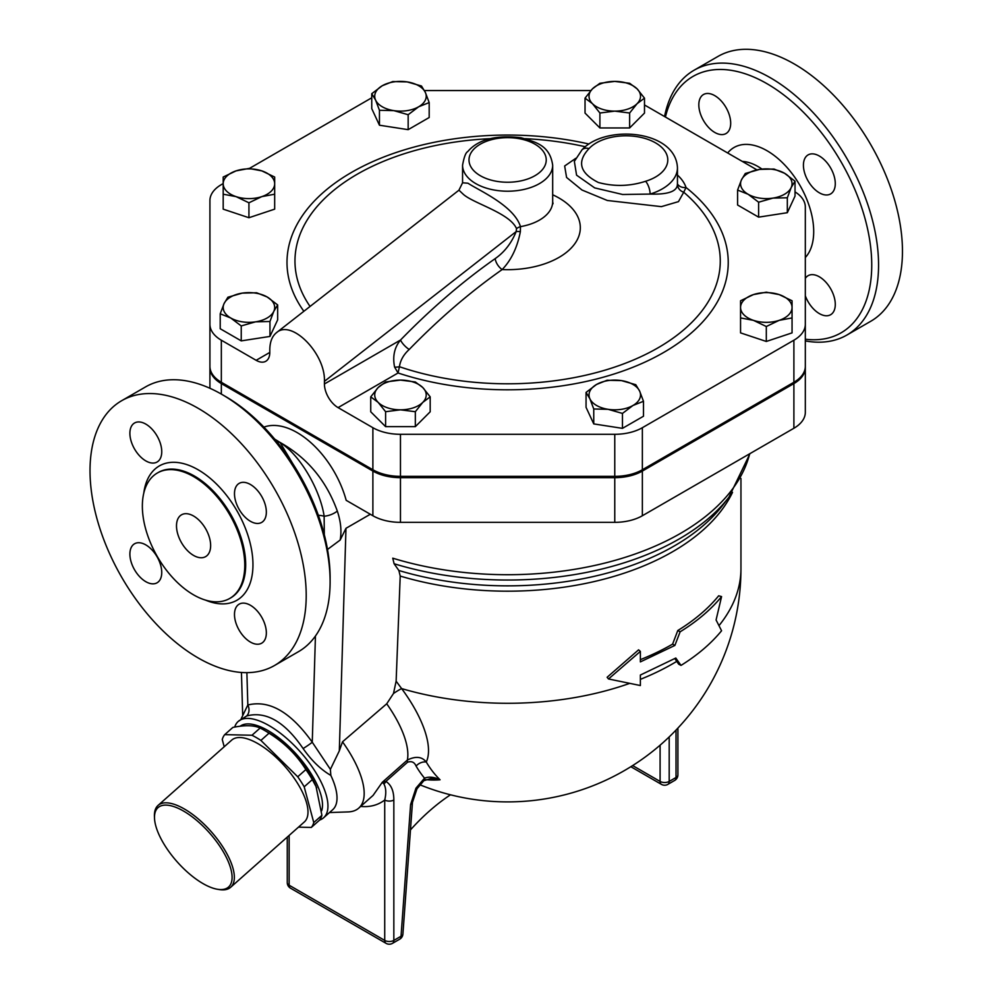 <?xml version="1.0" encoding="UTF-8"?>
<svg xmlns="http://www.w3.org/2000/svg" width="993" height="993" viewBox="0 0 993 993"><rect width="100%" height="100%" fill="white"/><g stroke="black" fill="none" stroke-linecap="round" stroke-linejoin="round"><path stroke-width="1.49" d="M202.994 883.584A53.101 21.685 48.4 0 1 154.511 818.207A53.101 21.685 48.4 0 1 209.498 832.928A53.101 21.685 48.4 0 1 217.529 889.281A53.101 21.685 48.4 0 1 202.994 883.584M217.529 889.281L219.366 889.579A54.714 22.343 -131.6 0 0 230.674 887.27A54.714 22.343 -131.6 0 0 211.087 831.513A54.714 22.343 -131.6 0 0 158.073 805.397A54.714 22.343 -131.6 0 0 154.436 816.345L154.511 818.207M158.073 805.397L231.717 740.095A54.714 22.343 48.4 0 1 284.73 766.224A54.714 22.343 48.4 0 1 304.317 821.968L230.674 887.27M311.305 827.442L319.436 820.23A63.564 25.955 -131.6 0 0 321.906 815.34L315.96 786.121A56.328 22.988 -131.6 0 0 268.693 732.822L264.523 730.414A63.564 25.955 -131.6 0 0 260.116 728.043C254.009 725.188 244.923 724.977 232.858 727.422L224.728 734.634L251.974 735.254A63.564 25.955 48.4 0 1 260.898 740.418L297.726 776.774A63.564 25.955 48.4 0 1 304.193 786.816L313.763 822.552A63.564 25.955 48.4 0 1 311.305 827.442L298.483 827.144M316.705 787.846L312.323 779.604A63.564 25.955 -131.6 0 0 305.869 769.563C296.572 754.804 284.296 742.677 269.041 733.194A63.564 25.955 -131.6 0 0 264.523 730.414M269.041 733.194L260.898 740.418M305.869 769.563L297.726 776.774M260.116 728.043L251.974 735.254M224.207 746.761L222.258 739.524A63.564 25.955 48.4 0 1 224.728 734.634M312.323 779.604L304.193 786.816M321.906 815.34L313.763 822.552M240.095 726.255A59.543 24.304 48.4 0 1 280.634 739.288A59.543 24.304 48.4 0 1 321.695 810.735M599.909 113.003L592.473 103.694A25.744 14.87 0 0 0 614.766 111.129L599.909 113.003L599.909 127.948L585.038 113.078L585.038 98.133L592.473 88.824A25.744 14.87 0 0 0 592.473 103.694L585.038 98.133M637.072 103.694L629.636 113.003L614.766 111.129A25.744 14.87 0 0 0 637.072 103.694A25.744 14.87 0 0 0 637.072 88.824L644.494 98.133L637.072 103.694M614.766 81.401L629.636 83.275L637.072 88.824A25.744 14.87 0 0 0 614.766 81.401A25.744 14.87 0 0 0 592.473 88.824L599.909 83.275L614.766 81.401M737.588 190.073L741.436 179.907A25.744 14.87 0 0 0 748.101 194.256L737.588 190.073L737.588 205.005L758.615 217.144L758.615 202.2L748.101 194.256A25.744 14.87 0 0 0 772.964 198.103L758.615 202.2M791.173 187.59L787.325 197.768L772.964 198.103A25.744 14.87 0 0 0 791.173 187.59A25.744 14.87 0 0 0 784.507 173.241L795.021 181.185L791.173 187.59M745.284 173.49L759.645 169.393A25.744 14.87 0 0 0 741.436 179.907L745.284 173.49M759.645 169.393L773.994 169.046L784.507 173.241A25.744 14.87 0 0 0 759.645 169.393M740.555 300.767L753.426 294.598A25.744 14.87 0 0 0 740.555 307.47L740.555 300.767M753.426 320.342L740.555 317.934L740.555 307.47A25.744 14.87 0 0 0 753.426 320.342A25.744 14.87 0 0 0 779.182 320.342L766.311 326.511L753.426 320.342M766.311 292.19L779.182 294.598A25.744 14.87 0 0 0 753.426 294.598L766.311 292.19M792.054 307.47L792.054 317.934L779.182 320.342A25.744 14.87 0 0 0 792.054 307.47A25.744 14.87 0 0 0 779.182 294.598L792.054 300.767L792.054 307.47M607.071 380.257L621.432 380.604A25.744 14.87 0 0 0 596.57 384.452L607.071 380.257M589.904 398.814L586.056 392.396L596.57 384.452A25.744 14.87 0 0 0 589.904 398.814A25.744 14.87 0 0 0 608.101 409.315L593.752 408.979L589.904 398.814M635.793 384.701L639.641 391.118A25.744 14.87 0 0 0 621.432 380.604L635.793 384.701M632.975 405.479L622.462 413.423L608.101 409.315A25.744 14.87 0 0 0 632.975 405.479A25.744 14.87 0 0 0 639.641 391.118L643.489 401.284L632.975 405.479M415.335 381.97L422.77 387.531A25.744 14.87 0 0 0 400.464 380.096L415.335 381.97M378.172 387.531L385.607 381.97L400.464 380.096A25.744 14.87 0 0 0 378.172 387.531A25.744 14.87 0 0 0 378.172 402.388L370.737 396.84L378.172 387.531M430.192 396.84L422.77 402.388A25.744 14.87 0 0 0 422.77 387.531L430.192 396.84L430.192 411.785L415.335 426.642L385.607 426.642L385.607 411.71L378.172 402.388A25.744 14.87 0 0 0 400.464 409.824L385.607 411.71M422.77 402.388L415.335 411.71L400.464 409.824A25.744 14.87 0 0 0 422.77 402.388M277.655 304.913L273.807 311.318A25.744 14.87 0 0 0 267.142 296.969L277.655 304.913L277.655 319.845L269.959 336.428L269.959 321.484L255.598 321.831A25.744 14.87 0 0 0 273.807 311.318L269.959 321.484M242.267 293.121L256.628 292.774L267.142 296.969A25.744 14.87 0 0 0 242.267 293.121A25.744 14.87 0 0 0 224.058 303.622L227.906 297.217L242.267 293.121M230.724 317.983L220.21 313.8L224.058 303.622A25.744 14.87 0 0 0 230.724 317.983A25.744 14.87 0 0 0 255.598 321.831L241.237 325.927L230.724 317.983M274.676 191.984L274.676 194.206L261.804 196.626A25.744 14.87 0 0 0 274.676 183.742L274.676 209.151L248.933 217.728L248.933 202.795L236.061 196.626A25.744 14.87 0 0 0 261.804 196.626L248.933 202.795M261.804 170.87L274.676 177.039L274.676 183.742A25.744 14.87 0 0 0 261.804 170.87A25.744 14.87 0 0 0 236.061 170.87L248.933 168.462L261.804 170.87M223.189 183.742L223.189 177.039L236.061 170.87A25.744 14.87 0 0 0 223.189 183.742A25.744 14.87 0 0 0 236.061 196.626L223.189 194.206L223.189 183.742M629.636 113.003L629.636 127.948L644.494 113.078L644.494 98.133M787.325 197.768L787.325 212.701L795.021 196.118L795.021 181.185M787.325 212.701L758.615 217.144M766.311 326.511L766.311 341.455L792.054 332.878L792.054 315.712M766.311 341.455L740.555 332.878L740.555 315.712M643.489 401.284L643.489 416.228L622.462 428.355L622.462 413.423M622.462 428.355L593.752 423.912L593.752 408.979M593.752 423.912L586.056 407.341L586.056 392.396M415.335 426.642L415.335 411.71M385.607 426.642L370.737 411.785L370.737 396.84M269.959 336.428L241.237 340.872L220.21 328.733L220.21 313.8M241.237 340.872L241.237 325.927M248.933 217.728L223.189 209.151L223.189 191.984M629.636 127.948L599.909 127.948M408.16 114.716L393.799 110.62A25.744 14.87 0 0 0 418.674 106.772L408.16 114.716L408.16 129.661L379.45 125.217L379.45 110.273L375.602 100.107A25.744 14.87 0 0 0 393.799 110.62L379.45 110.273M425.339 92.411L429.187 102.577L418.674 106.772A25.744 14.87 0 0 0 425.339 92.411A25.744 14.87 0 0 0 407.13 81.898L421.491 86.006L425.339 92.411M382.255 85.746L392.769 81.563L407.13 81.898A25.744 14.87 0 0 0 382.255 85.746A25.744 14.87 0 0 0 375.602 100.107L371.754 93.69L382.255 85.746M379.45 125.217L371.754 108.634L371.754 93.69M408.16 129.661L429.187 117.522L429.187 102.577M793.891 383.583A39.012 22.529 0 0 0 805.323 367.646L805.323 412.318A39.012 22.529 180 0 1 793.891 428.256L793.891 383.583L642.359 471.067A39.012 22.529 0 0 1 614.766 477.67L400.464 477.67A39.012 22.529 0 0 1 372.884 471.067L221.34 383.583A39.012 22.529 0 0 1 209.92 367.646L209.92 243.93M263.902 427.127A74.028 42.736 60 0 1 346.185 500.323L372.884 515.739A39.012 22.529 180 0 0 400.464 522.343L614.766 522.343A39.012 22.529 180 0 0 642.359 515.739L793.891 428.256M805.323 250.397L805.323 367.646M467.976 183.221L462.564 182.799L462.564 165.198A45.057 26.017 0 0 0 475.759 183.593A45.057 26.017 0 0 0 524.863 189.229A45.057 26.017 0 0 0 552.679 165.198C549.861 145.735 536.865 142.284 520.977 137.717C495.917 134.8 478.167 139.442 467.703 151.619C465.779 152.525 464.054 157.043 462.564 165.198M462.564 182.811L458.94 190.184L462.825 193.846C472.147 203.131 509.67 212.725 516.521 228.613A9.657 5.871 168.2 0 1 520.481 226.627C513.977 205.625 478.998 190.507 467.988 183.233M581.625 150.278A9.657 6.963 42.6 0 1 581.898 149.955A9.657 6.963 42.6 0 1 581.923 149.943A9.657 6.963 42.6 0 1 589.01 148.615A41.843 24.155 180 0 1 655.541 142.868A41.843 24.155 180 0 1 645.587 181.272A9.657 3.699 72.9 0 1 650.117 194.082A51.499 29.728 0 0 0 677.449 167.829C675.836 129.835 604.936 124.051 581.898 149.955M581.935 149.943L574.351 161.362L576.573 175.165L594.695 187.9L622.611 194.491L650.117 194.082C668.401 194.628 677.499 191.277 677.387 184.028M575.878 158.259L564.657 165.992L566.581 177.449L581.997 190.023L607.331 200.487L661.375 206.643L678.467 201.629L683.73 192.22A9.657 8.937 -7.4 0 1 677.449 184.983M677.449 183.928A9.657 7.745 161.7 0 0 686.026 187.503A61.144 35.301 0 0 0 677.449 175.066M409.215 349.474A9.657 3.165 44.2 0 1 400.539 340.016C394.432 347.339 392.446 356.35 394.581 367.075A9.657 5.486 -8.3 0 0 399.434 366.715A212.651 122.772 180 0 0 662.517 345.142A212.651 122.772 180 0 0 683.73 192.22L686.026 187.503A220.62 127.377 0 0 1 671.901 347.451A220.62 127.377 0 0 1 398.056 372.983L399.434 366.715C400.353 360.322 403.605 354.575 409.215 349.474A512.76 296.038 -60 0 1 502.148 269.562C511.196 260.216 517.266 247.592 520.357 231.667L520.481 226.627A45.057 26.017 180 0 0 552.679 201.691L552.679 165.198M394.581 367.075L398.056 372.983L338.079 407.614A19.314 11.146 -120 0 1 324.426 383.968L324.426 381.337C325.567 353.496 291.458 318.939 276.439 332.705C272.094 336.255 269.885 341.952 269.798 349.797L269.798 352.428L256.144 360.31A19.314 11.146 -120 0 0 265.801 361.266A19.314 11.146 -120 0 0 269.798 352.428M795.021 191.885A38.615 22.293 180 0 1 805.323 207.041L805.323 324.289A39.012 22.529 180 0 1 793.891 340.214L642.359 427.71A39.012 22.529 180 0 1 614.766 434.301L400.464 434.301A39.012 22.529 180 0 1 372.884 427.71L338.079 407.614M644.494 104.96L756.951 169.877M424.421 90.549L590.847 90.549M256.144 360.31L221.34 340.214A39.012 22.529 180 0 1 209.92 324.289L209.92 200.561A39.012 22.529 180 0 1 221.34 184.636L223.189 183.581M249.317 168.487L371.754 97.798M516.521 228.613L516.174 231.58A9.657 3.24 -164.6 0 1 520.357 231.667M324.426 381.337L516.174 231.58C511.42 243.161 504.432 252.16 495.209 258.602A9.657 4.94 -125.1 0 0 502.148 269.562A72.7 41.967 0 0 0 575.344 242.962A72.7 41.967 0 0 0 552.679 194.777M209.92 324.289L209.92 366.343A39.012 22.529 0 0 0 221.34 382.268L372.884 469.751A39.012 22.529 0 0 0 400.464 476.355L614.766 476.355A39.012 22.529 0 0 0 642.359 469.751L793.891 382.268A39.012 22.529 0 0 0 805.323 366.343L805.323 324.289M674.83 658.607L678.653 664.143L681.012 665.409C697.62 655.057 711.137 643.501 721.576 630.754L716.077 619.98L721.576 596.594C710.938 609.578 697.123 621.308 680.131 631.796L674.88 645.438L640.373 661.897L640.373 651.383L608.498 678.964L640.373 685.542L640.373 675.041L675.799 658.036L681.012 665.409M640.373 659.65A233.33 134.713 -0 0 0 672.609 644.122L677.785 630.53A233.33 134.713 0 0 0 718.671 595.8L721.576 596.594M640.373 651.383L638.573 649.844L607.12 677.276L608.498 678.964M672.609 644.122L674.88 645.438M677.785 630.53L680.131 631.796M749.678 453.776A244.601 141.217 180 0 1 392.756 558.178L394.097 563.739L398.863 570.491L400.216 576.064L396.133 681.173L393.489 693.499L386.724 703.789L342.511 741.821L339.321 750.845L330.384 769.364L330.843 775.409C320.863 769.612 311.616 760.65 303.101 748.536A9.136 0.745 146.7 0 0 312.261 742.218C290.775 712.093 269.302 699.693 247.828 705.005A9.136 7.423 -110.2 0 1 246.686 715.953C265.963 710.876 284.768 721.737 303.101 748.536M425.699 779.629A166.141 103.917 -115.5 0 0 440.06 779.79A219.056 126.471 -60 0 1 426.27 762.016A92.15 37.622 -131.6 0 0 401.631 688.583L396.133 681.173M319.585 820.044A64.371 26.277 -131.6 0 0 323.619 817.76A64.371 26.277 -131.6 0 0 282.657 735.006A64.371 26.277 -131.6 0 0 238.208 721.439A64.371 26.277 -131.6 0 0 234.72 727.075M238.208 721.439L246.686 715.953M323.619 817.76L332.705 809.705A64.371 26.277 -131.6 0 0 330.843 775.409M450.487 794.797A160.916 92.908 120 0 0 410.469 829.9M431.036 778.512L440.06 779.79C434.177 776.973 429.001 776.439 424.532 778.164L415.955 788.194L416.961 788.814L423.862 780.672A6.442 3.103 -127.1 0 0 424.532 778.164A228.129 131.709 120 0 1 416.079 766.075C414.429 762.165 411.586 760.874 407.552 762.214L385.88 781.429A6.442 5.213 106.9 0 1 383.906 783.949C386.066 787.97 386.339 793.333 384.725 800.01L384.725 940.408A6.442 3.711 0 0 0 393.836 940.408L393.836 800.01A6.442 3.711 180 0 1 384.725 800.01C378.023 805.149 370.004 807.284 360.658 806.428M412.467 802.319A6.442 3.376 -175.8 0 1 412.467 802.381A6.442 3.376 -175.8 0 1 412.467 802.394A6.442 3.376 -175.8 0 1 410.606 804.541L401.035 936.238A6.442 3.376 4.2 0 0 402.91 934.078L412.467 802.381L416.961 788.814M393.836 800.01C393.849 790.962 391.192 784.78 385.88 781.429L382.28 782.298L407.378 760.042C415.657 755.946 421.963 756.604 426.27 762.016A9.657 7.497 -30.5 0 0 416.079 766.075M373.058 795.43L382.28 782.298L383.906 783.949M329.477 812.559L348.121 811.914A80.458 32.843 -131.6 0 0 358.771 808.103A80.458 32.843 -131.6 0 0 342.511 741.821M629.289 683.519A233.33 134.713 180 0 1 401.631 688.583A19.314 3.724 -36.5 0 0 393.489 693.499M665.409 117.025A148.044 85.472 60 0 1 836.007 153.468A148.044 85.472 60 0 1 805.323 339.221M698.824 104.836A22.529 13.008 60 0 1 703.491 94.521A22.529 13.008 60 0 1 726.02 107.529A22.529 13.008 60 0 1 726.02 133.546A22.529 13.008 60 0 1 708.654 127.514A22.529 13.008 60 0 1 698.824 104.836M805.323 278.4A22.529 13.008 60 0 1 808.091 275.694A22.529 13.008 60 0 1 825.444 281.727A22.529 13.008 60 0 1 835.287 304.404A22.529 13.008 60 0 1 830.62 314.719A22.529 13.008 60 0 1 805.323 295.815M819.349 156.025A22.529 13.008 60 0 1 834.07 175.885A22.529 13.008 60 0 1 830.62 193.933A22.529 13.008 60 0 1 808.091 180.925A22.529 13.008 60 0 1 808.091 154.908A22.529 13.008 60 0 1 819.349 156.025M805.323 340.922A152.872 88.265 -120 0 0 846.905 335.038L870.799 321.248A152.872 88.265 -120 0 0 870.799 144.717A152.872 88.265 -120 0 0 717.927 56.464L694.033 70.255A152.872 88.265 -120 0 0 664.553 116.541M846.905 335.038A152.872 88.265 -120 0 0 846.905 158.52A152.872 88.265 -120 0 0 694.033 70.255M193.561 594.844A72.415 41.805 -120 0 0 229.768 598.431A72.415 41.805 -120 0 0 229.768 514.821A72.415 41.805 -120 0 0 157.353 473.003A72.415 41.805 -120 0 0 146.256 531.032A72.415 41.805 -120 0 0 193.561 594.844M198.116 657.912A152.872 88.265 60 0 1 98.245 523.199A152.872 88.265 60 0 1 121.68 400.7A152.872 88.265 60 0 1 274.552 488.966A152.872 88.265 60 0 1 274.552 665.484A152.872 88.265 60 0 1 198.116 657.912M250.422 484.497A22.529 13.008 60 0 1 265.131 504.357A22.529 13.008 60 0 1 261.68 522.405A22.529 13.008 60 0 1 239.152 509.397A22.529 13.008 60 0 1 239.152 483.38A22.529 13.008 60 0 1 250.422 484.497M266.347 632.876A22.529 13.008 60 0 1 261.68 643.191A22.529 13.008 60 0 1 239.152 630.183A22.529 13.008 60 0 1 239.152 604.166A22.529 13.008 60 0 1 256.517 610.198A22.529 13.008 60 0 1 266.347 632.876M145.822 581.687A22.529 13.008 60 0 1 131.101 561.827A22.529 13.008 60 0 1 134.552 543.779A22.529 13.008 60 0 1 157.08 556.788A22.529 13.008 60 0 1 157.08 582.792A22.529 13.008 60 0 1 145.822 581.687M129.884 433.308A22.529 13.008 60 0 1 134.552 422.993A22.529 13.008 60 0 1 157.08 436.001A22.529 13.008 60 0 1 157.08 462.018A22.529 13.008 60 0 1 139.728 455.986A22.529 13.008 60 0 1 129.884 433.308M193.561 555.422A24.142 13.939 60 0 1 177.797 534.16A24.142 13.939 60 0 1 181.496 514.821A24.142 13.939 60 0 1 205.638 528.748A24.142 13.939 60 0 1 205.638 556.626A24.142 13.939 60 0 1 193.561 555.422M330.11 581.699L330.11 577.765A148.044 85.472 -120 0 0 225.423 396.443L222.01 394.469A152.872 88.265 60 0 1 330.11 581.699A152.872 88.265 60 0 1 298.446 651.693L274.552 665.484M121.68 400.7L145.574 386.898A152.872 88.265 60 0 1 222.01 394.469M276.724 441.575L280.038 442.431L293.183 464.314M275.88 440.544L280.038 442.431L274.676 439.092M280.038 442.431C302.071 456.594 320.665 492.23 324.14 516.211A12.872 6.169 -20.3 0 0 337.31 511.072C326.312 480.575 307.222 457.699 280.038 442.431M318.343 515.28A19.314 11.866 3.4 0 1 324.14 516.211L324.301 534.706M327.504 549.464L340.152 540.055C341.766 531.205 340.822 521.548 337.31 511.072M340.152 540.055L345.974 528.313L370.315 514.25M246.885 672.646L247.828 705.005L241.162 718.82M330.384 769.364L312.261 742.218L315.439 636.029M209.92 388.275L209.92 367.646M480.314 175.711A38.615 22.293 180 0 1 497.617 138.412A38.615 22.293 180 0 1 544.921 165.719A38.615 22.293 180 0 1 480.314 175.711M645.587 181.272C629.972 186.349 614.233 186.746 598.357 182.489C579.763 173.08 576.648 161.785 589.01 148.615M310.064 306.452A212.651 122.772 180 0 1 490.008 138.672M525.223 138.672A212.651 122.772 180 0 1 585.287 146.741M588.923 144.022A220.62 127.377 0 0 0 350.355 173.092A220.62 127.377 0 0 0 303.87 311.281M495.209 258.602A522.368 301.587 120 0 0 400.539 340.016L324.426 383.968M221.34 382.268L221.34 340.214M793.891 382.268L793.891 340.214M642.359 469.751L642.359 427.71M614.766 476.355L614.766 434.301M400.464 476.355L400.464 434.301M372.884 469.751L372.884 427.71M742.305 161.425A53.101 30.659 60 0 1 761.966 169.083M676.754 661.375A233.33 134.713 180 0 1 640.373 679.349M740.952 478.465L740.952 568.567A233.33 134.713 180 0 1 719.006 625.602M400.216 576.064A233.33 134.713 0 0 0 732.524 492.354M660.097 745.197L660.097 781.429A6.442 3.711 0 0 0 669.195 781.429L669.195 736.905M630.84 766.708L661.425 784.371A6.442 3.711 -60 0 1 660.097 781.429L632.653 765.578M667.867 784.371A6.442 3.711 -120 0 0 669.195 781.429L676.022 777.482A6.442 3.711 60 0 1 674.694 780.424L667.867 784.371A6.442 6.442 0 0 1 661.425 784.371M676.022 730.078L676.022 777.482A6.442 3.711 0 0 0 677.909 774.85L677.909 728.08M399.707 939.192L392.496 943.35A6.442 3.711 -120 0 0 393.836 940.408L401.035 936.238A6.442 3.711 60 0 1 399.707 939.192A6.442 6.442 0 0 0 402.91 934.078M415.955 788.194L410.606 804.541M287.262 837.099L287.262 882.591A6.442 3.711 0 0 0 289.149 885.222A6.442 3.711 120 0 0 290.477 888.164L386.066 943.35A6.442 3.711 -60 0 1 384.725 940.408L289.149 885.222L289.149 835.423M386.724 703.789A80.458 32.843 48.4 0 1 407.378 760.042A9.657 3.947 -131.6 0 0 407.552 762.214M805.323 257.522A65.972 38.094 -120 0 0 813.701 231.555A65.972 38.094 -120 0 0 780.088 160.419A65.972 38.094 -120 0 0 727.683 152.984M205.489 600.107A77.566 44.784 -120 0 0 252.905 561.877A77.566 44.784 -120 0 0 200.586 471.253A77.566 44.784 -120 0 0 143.774 493.198M157.353 473.003L158.272 472.482A72.415 41.805 60 0 1 230.686 514.287A72.415 41.805 60 0 1 230.686 597.91L229.768 598.431M339.321 750.845L345.974 528.313M221.34 394.097L221.34 383.583M372.884 515.739L372.884 471.067M394.097 563.739A242.441 139.976 0 0 0 728.936 497.208L750.013 453.578M728.936 497.208L722.594 505.4A235.49 135.954 180 0 1 398.863 570.491M400.464 522.343L400.464 477.67M642.359 515.739L642.359 471.067M614.766 522.343L614.766 477.67M677.449 184.909L677.449 167.829M552.679 201.691L553.039 203.726M458.927 190.197L276.439 332.705M674.694 780.424A6.442 6.442 0 0 0 677.909 774.85M419.766 784.731A233.33 233.33 0 0 0 740.952 568.567M423.862 780.672L431.074 778.5M386.066 943.35A6.442 6.442 0 0 0 392.496 943.35M287.262 882.591A6.442 6.442 0 0 0 290.477 888.164M373.058 795.418L358.771 808.103M241.448 672.46L242.664 714.699"/></g></svg>
